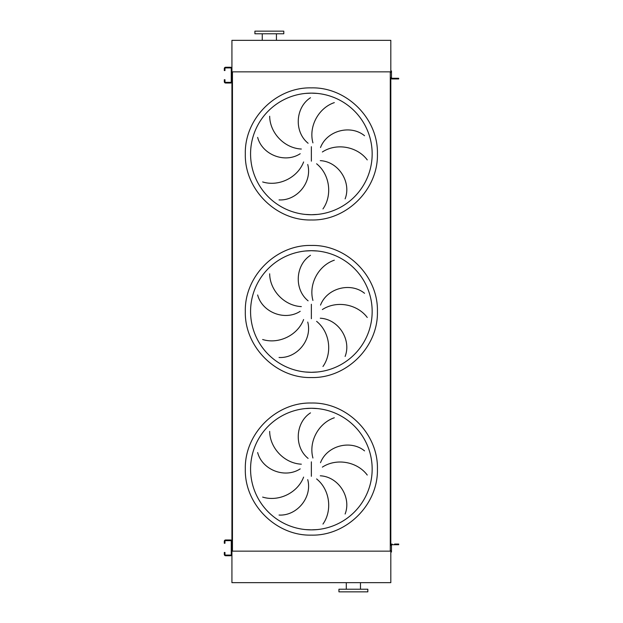 <?xml version="1.0" encoding="UTF-8"?>
<svg xmlns="http://www.w3.org/2000/svg" width="623" height="623" viewBox="0 0 623 623"><rect width="100%" height="100%" fill="white"/><g stroke="black" fill="none" stroke-linecap="round" stroke-linejoin="round"><path stroke-width="0.93" d="M305.41 529.581L311.368 529.869A60.797 60.797 0 0 0 372.165 469.072A60.797 60.797 0 0 0 311.368 408.275L305.41 408.571M269.673 431.396C269.845 447.828 284.135 463.333 301.33 464.182M300.2 468.878C284.781 478.9 262.143 469.797 257.649 452.547M262.649 497.084C278.333 501.998 297.498 493.206 303.611 477.109M307.731 479.632C312.497 497.395 296.844 516.109 279.049 515.05M308.105 458.396C293.807 446.823 295.473 422.48 310.488 412.878M311.368 408.275A60.797 60.797 0 0 0 250.571 469.072A60.797 60.797 0 0 0 311.368 529.869L317.325 529.581L311.368 529.869A60.797 60.797 0 0 0 372.165 469.072A60.797 60.797 0 0 0 311.368 408.275L317.325 408.571L311.368 408.275M305.41 372.001L311.368 372.297A60.797 60.797 0 0 0 372.165 311.5A60.797 60.797 0 0 0 311.368 250.703L305.41 250.999M269.673 273.816C269.845 290.256 284.135 305.761 301.33 306.602M300.2 311.305C284.781 321.328 262.143 312.224 257.649 294.975M262.649 339.512C278.333 344.426 297.498 335.633 303.611 319.529M307.731 322.06C312.497 339.823 296.844 358.536 279.049 357.477M308.105 300.823C293.807 289.251 295.473 264.907 310.488 255.305M311.368 250.703A60.797 60.797 0 0 0 250.571 311.5A60.797 60.797 0 0 0 311.368 372.297L317.325 372.001L311.368 372.297A60.797 60.797 0 0 0 372.165 311.5A60.797 60.797 0 0 0 311.368 250.703L317.325 250.999L311.368 250.703M305.41 214.429L311.368 214.725A60.797 60.797 0 0 0 372.165 153.928A60.797 60.797 0 0 0 311.368 93.131L305.41 93.419M269.673 116.244C269.845 132.683 284.135 148.188 301.33 149.029M300.2 153.733C284.781 163.756 262.143 154.644 257.649 137.395M262.649 181.939C278.333 186.853 297.498 178.053 303.611 161.957M307.731 164.488C312.497 182.251 296.844 200.964 279.049 199.905M308.105 143.251C293.807 131.679 295.473 107.335 310.488 97.733M311.368 93.131A60.797 60.797 0 0 0 250.571 153.928A60.797 60.797 0 0 0 311.368 214.725L317.325 214.429L311.368 214.725A60.797 60.797 0 0 0 372.165 153.928A60.797 60.797 0 0 0 311.368 93.131L317.325 93.419L311.368 93.131M334.317 102.624C318.742 107.872 308.408 126.251 312.925 142.869M367.251 159.901C357.446 146.709 336.778 142.558 322.364 151.989M320.518 147.519C327.106 130.347 350.765 124.413 364.541 135.728M322.955 208.923C332.472 195.521 330.034 174.58 316.609 163.787M320.284 160.648C338.655 161.606 351.613 182.274 345.111 198.869M334.317 260.196C318.742 265.445 308.408 283.823 312.925 300.442M367.251 317.473C357.446 304.281 336.778 300.13 322.364 309.561M320.518 305.099C327.106 287.919 350.765 281.985 364.541 293.301M322.955 366.495C332.472 353.093 330.034 332.152 316.609 321.359M320.284 318.221C338.655 319.178 351.613 339.846 345.111 356.442M334.317 417.776C318.742 423.017 308.408 441.395 312.925 458.014M367.251 475.053C357.446 461.853 336.778 457.71 322.364 467.133M320.518 462.671C327.106 445.492 350.765 439.558 364.541 450.873M322.955 524.068C332.472 510.665 330.034 489.725 316.609 478.931M320.284 475.793C338.655 476.751 351.613 497.419 345.111 514.022M390.816 71.006L391.47 71.006L391.47 72.315L390.816 72.315L390.816 40.339L231.927 40.339L231.927 73.826M231.927 76.45L231.927 546.55M231.927 549.175L231.927 582.661L390.816 582.661L390.816 550.685L391.47 550.685L391.47 545.366A0.654 0.654 0 0 1 392.124 544.712L397.381 544.712L397.381 544.05L394.624 544.05M232.449 71.855L232.449 551.145L390.286 551.145L390.286 71.855L232.449 71.855M397.381 78.95L397.381 78.288L398.689 78.288L398.689 78.95L392.124 78.95A1.316 1.316 0 0 1 390.816 77.634L390.816 545.366A1.316 1.316 0 0 1 392.124 544.05M353.389 591.85L367.835 591.85L367.835 589.226L338.943 589.226L338.943 591.85L353.389 591.85M390.816 551.145L231.927 551.145M283.792 31.15L254.908 31.15L254.908 33.774L283.792 33.774L283.792 31.15M390.816 71.855L231.927 71.855M224.965 541.955L224.965 543.264L224.311 543.264L224.311 541.955L224.965 541.955L224.965 541.294A0.654 0.654 0 0 1 225.619 540.639L230.611 540.639A0.654 0.654 0 0 1 231.265 541.294L231.265 554.423A0.654 0.654 0 0 1 230.611 555.085L225.619 555.085A0.654 0.654 0 0 1 224.965 554.423L224.965 553.769L224.311 553.769L224.311 554.423A1.316 1.316 0 0 0 225.619 555.739L230.611 555.739A1.316 1.316 0 0 0 231.927 554.423L231.927 541.294A1.316 1.316 0 0 0 230.611 539.985L225.619 539.985A1.316 1.316 0 0 0 224.311 541.294L224.311 541.955M224.311 553.769L224.311 552.453L224.965 552.453L224.965 553.769M397.381 544.05L398.689 544.05L398.689 544.712L397.381 544.712M392.124 544.712A0.654 0.654 0 0 0 391.47 545.366A0.654 0.654 0 0 1 392.124 544.712M391.47 550.685L391.47 551.994L390.816 551.994M224.965 69.231L224.965 70.547L224.311 70.547L224.311 69.231L224.965 69.231L224.965 68.577A0.654 0.654 0 0 1 225.619 67.915L230.611 67.915A0.654 0.654 0 0 1 231.265 68.577L231.265 81.706A0.654 0.654 0 0 1 230.611 82.361L225.619 82.361A0.654 0.654 0 0 1 224.965 81.706L224.965 81.045L224.311 81.045L224.311 81.706A1.316 1.316 0 0 0 225.619 83.015L230.611 83.015A1.316 1.316 0 0 0 231.927 81.706L231.927 68.577A1.316 1.316 0 0 0 230.611 67.261L225.619 67.261A1.316 1.316 0 0 0 224.311 68.577L224.311 69.231M224.311 81.045L224.311 79.736L224.965 79.736L224.965 81.045M397.381 78.288L392.124 78.288A0.654 0.654 0 0 1 391.47 77.634L391.47 72.315M392.124 78.288A0.654 0.654 0 0 1 391.47 77.634A0.654 0.654 0 0 0 392.124 78.288M392.124 78.95L394.624 78.95M311.368 535.126C276.075 536.037 244.411 504.365 245.322 469.072C244.411 433.779 276.075 402.115 311.368 403.026C346.661 402.115 378.332 433.779 377.421 469.072C378.332 504.365 346.661 536.037 311.368 535.126M311.368 461.845L311.368 476.299M311.368 377.546C276.075 378.465 244.411 346.793 245.322 311.5C244.411 276.207 276.075 244.535 311.368 245.454C346.661 244.535 378.332 276.207 377.421 311.5C378.332 346.793 346.661 378.465 311.368 377.546M311.368 304.273L311.368 318.727M311.368 219.974C276.075 220.885 244.411 189.221 245.322 153.928C244.411 118.635 276.075 86.963 311.368 87.874C346.661 86.963 378.332 118.635 377.421 153.928C378.332 189.221 346.661 220.885 311.368 219.974M311.368 146.701L311.368 161.155M360.476 589.226L360.476 582.661M346.295 589.226L346.295 582.661M276.441 33.774L276.441 40.339M262.26 33.774L262.26 40.339"/></g></svg>
